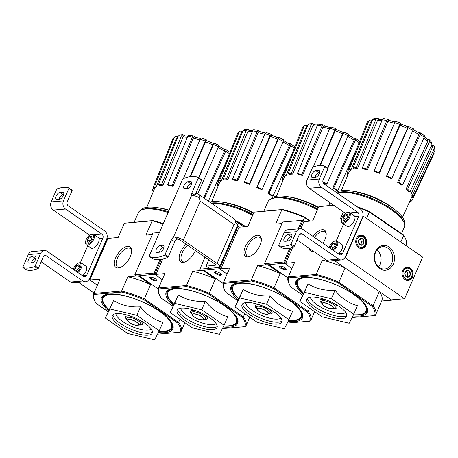 <?xml version="1.0" encoding="UTF-8"?>
<svg xmlns="http://www.w3.org/2000/svg" width="458" height="458" viewBox="0 0 458 458"><rect width="100%" height="100%" fill="white"/><g stroke="black" fill="none" stroke-linecap="round" stroke-linejoin="round"><path stroke-width="0.69" d="M120.563 267.34A11.21 5.467 124.6 0 1 117.551 266.997A11.21 5.467 124.6 0 1 117.368 258.329A11.21 5.467 124.6 0 1 130.278 248.539A11.21 5.467 124.6 0 1 131.669 251.23M88.863 279.746L89.419 279.701L97.394 285.197L89.848 279.998L107.945 238.383L118.135 237.513L124.358 223.206L152.165 220.83L145.947 235.137L152.279 234.593M175.099 136.576L174.292 137.526A36.909 12.005 -156.5 0 0 172.821 138.837L175.099 136.576L177.887 136.873M182.937 134.772L181.391 135.952A36.909 12.005 -156.5 0 0 178.151 136.232L179.479 135.07L182.937 134.772L185.055 135.877M189.125 135.184L193.7 135.986L194.931 137.108M201.125 137.95L206.243 139.701L206.541 140.595M213.285 143.406L213.777 142.965L213.502 144.436L198.818 177.836M224.22 149.319L225.284 149.228C226.04 149.279 226.195 149.909 225.731 151.117L204.491 198.119M208.384 201.079L226.641 160.678M229.716 152.09L225.284 149.228M223.973 149.342C224.735 149.388 224.884 150.012 224.431 151.214A34.682 11.284 -156.5 0 0 218.134 147.533M203.638 197.81L224.431 151.214M218.701 145.398L218.426 146.869A36.909 12.005 -156.5 0 0 213.502 144.436M197.77 193.854L218.426 146.869M218.85 145.335L213.777 142.965M213.182 143.491L212.918 144.946A34.682 11.284 -156.5 0 0 205.499 141.854L190.597 176.542M198.577 177.675L212.918 144.946M206.363 139.879L205.281 141.007A36.909 12.005 -156.5 0 0 200.169 139.261L183.349 178.654M190.076 176.616L205.281 141.007M205.499 141.854L206.575 140.738M200.169 139.261L201.251 138.127M172.179 185.542L172.952 186.377A33.72 10.969 23.5 0 0 168.429 185.582L167.657 184.746A35.466 11.542 -156.5 0 1 172.179 185.542L192.274 137.177A36.909 12.005 -156.5 0 0 187.751 136.381L167.657 184.746M194.135 136.249C193.471 135.705 192.847 136.015 192.274 137.177M199.871 139.948A34.682 11.284 -156.5 0 0 193.265 138.224L172.952 186.377M193.265 138.224C193.843 137.079 194.461 136.776 195.125 137.314M187.751 136.381C188.33 135.219 188.948 134.91 189.618 135.453M161.697 184.345L162.962 185.215A33.72 10.969 23.5 0 0 159.716 185.496L158.457 184.626A35.466 11.542 -156.5 0 1 161.697 184.345L181.391 135.952M187.385 137.263A34.682 11.284 -156.5 0 0 183.005 137.045L162.962 185.215M183.005 137.045L184.551 135.883L187.935 136.009M178.151 136.232L158.457 184.626M154.838 185.839L156.396 186.612A33.72 10.969 23.5 0 0 154.93 187.917L153.373 187.15A35.466 11.542 -156.5 0 1 154.838 185.839L174.292 137.526M177.458 137.927A34.682 11.284 -156.5 0 0 176.284 138.493L156.396 186.612M176.284 138.493L177.761 137.188M172.821 138.837L153.373 187.15M153.172 191.931A35.466 11.542 -156.5 0 1 152.646 189.795L153.882 190.219M152.646 189.795L153.659 187.288M159.252 330.768L162.928 322.3C154.266 319.896 146.8 314.749 140.526 306.854C130.364 307.484 121.376 305.354 113.555 300.477L105.306 318.012L109.874 308.944L136.845 315.322L159.252 330.768L154.678 339.836L127.708 333.458L105.306 318.012M158.371 332.514A38.993 12.687 -156.5 0 0 172.403 323.932A38.993 12.687 -156.5 0 0 145.524 303.236A38.993 12.687 -156.5 0 0 109.061 294.013A38.993 12.687 -156.5 0 0 105.248 294.729A38.993 12.687 -156.5 0 0 108.454 310.77M172.191 323.497A38.243 12.44 23.5 0 1 164.851 331.632A38.243 12.44 23.5 0 1 158.852 331.552M108.872 309.803A38.243 12.44 23.5 0 1 105.706 294.591M157.552 334.134L179.971 332.222A46.865 15.246 -156.5 0 0 177.698 323.005L178.568 322.421L144.356 298.834L150.579 284.527L138.087 275.779M179.971 332.222L180.91 331.935A47.615 15.492 -156.5 0 0 181.036 331.672A47.615 15.492 -156.5 0 0 178.568 322.421L179.948 319.237M177.698 323.005L143.783 299.624A46.865 15.246 -156.5 0 0 121.771 292.089L121.628 291.059L127.851 276.752L138.041 275.882M89.848 279.998L100.039 279.128L93.821 293.435L121.628 291.059A47.615 15.492 -156.5 0 1 144.356 298.834L143.783 299.624M94.193 294.448A46.865 15.246 -156.5 0 0 94.634 300.597L94.239 299.744A47.615 15.492 -156.5 0 1 93.695 293.698A47.615 15.492 -156.5 0 1 93.821 293.435L94.193 294.448L121.771 292.089M94.634 300.597A46.865 15.246 -156.5 0 0 96.466 303.66L108.065 311.658M115.697 257.757A12.492 6.097 124.6 0 1 125.355 246.959A12.492 6.097 124.6 0 1 131.681 250.537A12.492 6.097 124.6 0 1 119.916 267.598A12.492 6.097 124.6 0 1 115.697 257.757M118.13 237.513L124.233 223.464A47.615 15.492 -156.5 0 1 124.358 223.206L152.869 220.561A46.865 15.246 -156.5 0 1 163.323 223.59M163.14 224.014A47.615 15.492 -156.5 0 0 152.165 220.83L152.869 220.561M127.851 276.752A47.615 15.492 23.5 0 1 150.579 284.527M93.695 293.698L99.918 279.391A47.615 15.492 23.5 0 1 100.039 279.128M140.526 306.854L136.845 315.322M113.555 300.477L109.874 308.944M116.647 313.61A21.749 7.076 -156.5 0 0 112.336 315.717A21.749 7.076 -156.5 0 0 129.454 330.876A21.749 7.076 -156.5 0 0 152.222 333.058A21.749 7.076 -156.5 0 0 140.331 320.457A21.749 7.076 -156.5 0 0 116.647 313.61M169.031 210.468A37.613 12.24 -156.5 0 0 148.111 207.171A37.613 12.24 -156.5 0 0 140.978 210.199M168.464 211.768A37.613 12.24 -156.5 0 0 147.545 208.47A37.613 12.24 -156.5 0 0 143.864 209.163L142.22 209.701A38.993 12.687 -156.5 0 0 138.293 212.758L134.205 222.153M168.132 212.535A38.993 12.687 -156.5 0 0 146.033 208.98A38.993 12.687 -156.5 0 0 142.22 209.701M169.168 210.153A33.274 10.826 -156.5 0 0 158.193 207.806M106.983 238.126L107.945 238.383M93.987 293.034L78.524 282.374M89.419 279.701L107.516 238.086M31.316 262.961A3.973 1.941 -55.4 0 1 35.432 258.478L35.947 258.432M68.872 187.935L72.009 190.099A0.75 0.366 -55.4 0 1 72.061 190.122A0.75 0.366 -55.4 0 1 72.078 190.7L67.257 201.789A3 2.427 -94.9 0 0 68.282 205.877L104.601 230.924A6 4.861 -94.9 0 1 106.651 239.093L89.402 278.762A6 4.861 -94.9 0 1 85.606 281.767A6 4.861 -94.9 0 1 82.829 280.994L46.51 255.948A3 2.427 -94.9 0 0 45.124 255.558A3 2.427 -94.9 0 0 43.224 257.064L38.403 268.148L35.169 265.921A0.75 0.366 124.6 0 1 34.55 266.585A44.993 21.95 124.6 0 1 22.963 267.575A0.75 0.366 124.6 0 1 22.911 267.546A0.75 0.366 124.6 0 1 22.9 266.968L28.287 254.579A6 4.861 -94.9 0 1 32.089 251.574L44.357 250.526A6 4.861 -94.9 0 1 47.128 251.305L83.448 276.346A3 2.427 -94.9 0 0 84.833 276.735A3 2.427 -94.9 0 0 86.734 275.235L102.855 238.166A3 2.427 -94.9 0 0 101.831 234.078L65.505 209.037A6 4.861 -94.9 0 1 63.456 200.862L68.843 188.473A0.75 0.366 124.6 0 0 68.832 187.894A0.75 0.366 124.6 0 0 68.774 187.866A44.993 21.95 124.6 0 0 57.193 188.856A0.75 0.366 124.6 0 0 56.574 189.52L51.187 201.909L63.456 200.862M26.106 269.733A0.75 0.366 -55.4 0 0 26.146 269.779A0.75 0.366 -55.4 0 0 26.198 269.802A44.993 21.95 -55.4 0 0 37.785 268.812A0.75 0.366 -55.4 0 0 38.403 268.148M29.203 263.144L31.831 262.921A3.973 1.941 124.6 0 0 35.329 259.932A3.973 1.941 124.6 0 0 35.587 256.199A3.973 1.941 124.6 0 0 34.831 256.028L32.203 256.251A3.973 1.941 124.6 0 0 28.705 259.234A3.973 1.941 124.6 0 0 28.448 262.966A3.973 1.941 124.6 0 0 29.203 263.144M35.169 265.921L40.556 253.532A6 4.861 -94.9 0 1 44.357 250.526M80.39 262.657L87.747 245.74M51.187 201.909A6 4.861 -94.9 0 0 53.237 210.085L89.562 235.126A3 2.427 -94.9 0 1 89.619 235.166M56.912 199.413L59.54 199.19A3.973 1.941 124.6 0 0 63.038 196.207A3.973 1.941 124.6 0 0 63.296 192.475A3.973 1.941 124.6 0 0 62.54 192.297L59.912 192.52A3.973 1.941 124.6 0 0 56.414 195.509A3.973 1.941 124.6 0 0 56.157 199.241A3.973 1.941 124.6 0 0 56.912 199.413M59.025 199.236A3.973 1.941 -55.4 0 1 63.141 194.753L63.656 194.707M85.606 281.767L73.337 282.815A6 4.861 -94.9 0 1 70.566 282.042L41.174 261.776M91.634 236.517A3.464 1.689 124.6 0 1 91.898 237.376A3.464 1.689 124.6 0 1 91.514 239.03A3.464 1.689 124.6 0 1 89.373 241.715A3.464 1.689 124.6 0 1 88.64 242.105A3.464 1.689 124.6 0 1 87.352 241.887L87.467 239.374L89.613 236.689L91.634 236.517A3.464 1.689 124.6 0 0 89.613 236.689A3.464 1.689 124.6 0 0 87.467 239.374A3.464 1.689 124.6 0 0 87.352 241.887L88.869 242.007M86.207 239.482A5.622 2.742 124.6 0 1 90.879 234.49A5.622 2.742 124.6 0 1 93.295 237.313A5.622 2.742 124.6 0 1 89.081 243.427A5.622 2.742 124.6 0 1 85.583 242.173A5.622 2.742 124.6 0 1 86.207 239.482M90.879 234.49L91.6 234.233A6.372 3.109 124.6 0 1 93.65 234.324A6.372 3.109 124.6 0 1 92.59 241.337A6.372 3.109 124.6 0 1 86.413 244.818A6.372 3.109 124.6 0 1 85.6 242.94L85.583 242.173M93.65 234.324L98.367 237.576A6.372 3.109 124.6 0 1 99.18 239.46A6.372 3.109 124.6 0 1 93.174 248.162A6.372 3.109 124.6 0 1 91.131 248.07L86.413 244.818M99.18 239.557A6.189 3.017 124.6 0 1 99.18 239.649A6.189 3.017 124.6 0 1 93.358 248.099A6.189 3.017 124.6 0 1 93.266 248.127M91.8 238.194L89.613 236.689M90.049 241.154L87.467 239.374M74.906 270.501L75.026 267.987L77.173 265.296L79.194 265.125A3.464 1.689 124.6 0 1 79.457 265.983A3.464 1.689 124.6 0 1 79.074 267.644A3.464 1.689 124.6 0 1 76.933 270.329A3.464 1.689 124.6 0 1 76.2 270.712A3.464 1.689 124.6 0 1 75.404 270.798M74.849 270.415A3.464 1.689 124.6 0 1 75.026 267.987A3.464 1.689 124.6 0 1 77.173 265.296A3.464 1.689 124.6 0 1 79.194 265.125M73.326 269.367A5.622 2.742 124.6 0 1 73.767 268.096A5.622 2.742 124.6 0 1 78.438 263.104A5.622 2.742 124.6 0 1 80.889 265.76A5.622 2.742 124.6 0 1 76.927 271.852M78.438 263.104L79.16 262.846A6.372 3.109 124.6 0 1 81.209 262.938A6.372 3.109 124.6 0 1 81.581 267.191A6.372 3.109 124.6 0 1 77.831 272.476M81.209 262.938L85.927 266.19A6.372 3.109 124.6 0 1 86.739 268.073A6.372 3.109 124.6 0 1 82.549 275.722M86.739 268.17A6.189 3.017 124.6 0 1 86.739 268.262A6.189 3.017 124.6 0 1 82.589 275.756M79.36 266.808L77.173 265.296M77.608 269.768L75.026 267.987M185.404 261.804A11.21 5.467 124.6 0 1 182.393 261.461A11.21 5.467 124.6 0 1 182.21 252.793A11.21 5.467 124.6 0 1 187.66 245.253M162.235 279.666L154.787 274.245M239.94 131.04L239.133 131.996A36.909 12.005 -156.5 0 0 237.662 133.301L239.935 131.04L242.729 131.337M247.778 129.236L246.232 130.416A36.909 12.005 -156.5 0 0 242.992 130.696L244.32 129.534L247.778 129.236L249.896 130.341M253.967 129.648L258.541 130.45L259.772 131.572M265.966 132.414L271.084 134.165L271.382 135.058M278.126 137.869L278.619 137.429L278.344 138.9L257.23 186.921A35.466 11.542 -156.5 0 1 262.153 189.354L261.69 189.767A33.72 10.969 23.5 0 0 256.766 187.333L257.23 186.921M289.061 143.783L290.126 143.692C290.882 143.743 291.03 144.373 290.572 145.581L268.995 193.333A35.466 11.542 -156.5 0 1 272.985 196.081L271.96 196.173A33.72 10.969 23.5 0 0 267.97 193.419L268.995 193.333M272.985 196.081L291.483 155.148M294.557 146.554L290.126 143.692M288.815 143.806C289.576 143.852 289.725 144.476 289.273 145.678A34.682 11.284 -156.5 0 0 282.975 142.003M267.97 193.419L289.273 145.678M283.542 139.867L283.267 141.333A36.909 12.005 -156.5 0 0 278.344 138.9M262.153 189.354L283.267 141.333M278.023 137.955L277.76 139.409A34.682 11.284 -156.5 0 0 270.34 136.318L249.69 184.385L249.524 183.71A35.466 11.542 -156.5 0 0 244.412 181.963L244.578 182.639A33.72 10.969 23.5 0 1 249.69 184.385M256.766 187.333L277.76 139.409M271.205 134.343L270.117 135.476A36.909 12.005 -156.5 0 0 265.005 133.725L244.412 181.963M249.524 183.71L270.117 135.476M270.34 136.318L271.417 135.207M265.005 133.725L266.092 132.591M237.021 180.005L237.794 180.847A33.72 10.969 23.5 0 0 233.271 180.046L232.498 179.21A35.466 11.542 -156.5 0 1 237.021 180.005L257.115 131.641A36.909 12.005 -156.5 0 0 252.593 130.845L232.498 179.21M258.976 130.713C258.312 130.169 257.688 130.478 257.115 131.641M264.713 134.412A34.682 11.284 -156.5 0 0 258.106 132.688L237.794 180.847M258.106 132.688C258.684 131.543 259.302 131.24 259.961 131.778M252.593 130.845C253.171 129.683 253.789 129.374 254.459 129.917M226.538 178.815L227.798 179.679A33.72 10.969 23.5 0 0 224.557 179.96L223.298 179.089A35.466 11.542 -156.5 0 1 226.538 178.815L246.232 130.416M252.226 131.727A34.682 11.284 -156.5 0 0 247.847 131.509L227.798 179.679M247.847 131.509L249.392 130.347L252.776 130.473M242.992 130.696L223.298 179.089M219.68 180.303L221.237 181.076A33.72 10.969 23.5 0 0 219.771 182.381L218.214 181.614A35.466 11.542 -156.5 0 1 219.68 180.303L239.133 131.996M242.299 132.391A34.682 11.284 -156.5 0 0 241.12 132.957L221.237 181.076M241.12 132.957L242.597 131.658M237.662 133.301L218.214 181.614M218.014 186.395A35.466 11.542 -156.5 0 1 217.487 184.259L218.724 184.683M217.487 184.259L218.5 181.757M224.088 325.232L227.769 316.764C219.107 314.36 211.642 309.213 205.367 301.318C195.205 301.948 186.217 299.818 178.397 294.946L170.141 312.476L174.716 303.408L201.686 309.785L224.088 325.232L219.519 334.3L192.549 327.922L170.141 312.476M223.212 326.978A38.993 12.687 -156.5 0 0 237.238 318.396A38.993 12.687 -156.5 0 0 210.365 297.7A38.993 12.687 -156.5 0 0 173.903 288.477A38.993 12.687 -156.5 0 0 170.09 289.198A38.993 12.687 -156.5 0 0 173.296 305.234M237.032 317.961A38.243 12.44 23.5 0 1 229.693 326.096A38.243 12.44 23.5 0 1 223.693 326.016M173.714 304.267A38.243 12.44 23.5 0 1 170.548 289.055M222.393 328.598L244.812 326.686A46.865 15.246 -156.5 0 0 242.54 317.474L243.404 316.884L209.197 293.297L215.42 278.991L202.928 270.243M244.812 326.686L245.751 326.399A47.615 15.492 -156.5 0 0 245.877 326.136A47.615 15.492 -156.5 0 0 243.404 316.884L244.79 313.701M244.978 226.681L239.734 223.069L239.414 223.807M242.54 317.474L208.625 294.088A46.865 15.246 -156.5 0 0 186.612 286.559L186.469 285.523L192.692 271.216L202.883 270.346M154.69 274.462L164.88 273.592L158.663 287.899L186.469 285.523A47.615 15.492 -156.5 0 1 209.197 293.297L208.625 294.088M159.035 288.912A46.865 15.246 -156.5 0 0 159.476 295.061L159.081 294.208A47.615 15.492 -156.5 0 1 158.537 288.162A47.615 15.492 -156.5 0 1 158.663 287.899L159.035 288.912L186.612 286.559M159.476 295.061A46.865 15.246 -156.5 0 0 161.308 298.124L172.906 306.121M195.32 250.537A12.492 6.097 124.6 0 1 184.757 262.062A12.492 6.097 124.6 0 1 180.532 252.221A12.492 6.097 124.6 0 1 186.166 244.223M245.631 226.624L239.723 222.554L239.734 223.069A47.615 15.492 -156.5 0 0 236.082 221.512M239.723 222.554A46.865 15.246 -156.5 0 0 235.263 220.682M192.692 271.216A47.615 15.492 23.5 0 1 215.42 278.991M158.537 288.162L164.76 273.855A47.615 15.492 23.5 0 1 164.88 273.592M205.367 301.318L201.686 309.785M178.397 294.946L174.716 303.408M181.488 308.079A21.749 7.076 -156.5 0 0 177.177 310.18A21.749 7.076 -156.5 0 0 194.295 325.34A21.749 7.076 -156.5 0 0 217.058 327.527A21.749 7.076 -156.5 0 0 205.173 314.921A21.749 7.076 -156.5 0 0 181.488 308.079M253.537 213.268A37.613 12.24 -156.5 0 0 212.947 201.635A37.613 12.24 -156.5 0 0 209.919 202.138M252.971 214.567A37.613 12.24 -156.5 0 0 212.386 202.934A37.613 12.24 -156.5 0 0 211.258 203.06M252.639 215.34A38.993 12.687 -156.5 0 0 211.733 203.386M253.686 212.924A33.274 10.826 -156.5 0 0 223.035 202.27M250.245 256.268A11.21 5.467 124.6 0 1 247.234 255.925A11.21 5.467 124.6 0 1 247.051 247.257A11.21 5.467 124.6 0 1 259.961 237.467A11.21 5.467 124.6 0 1 261.352 240.158M227.076 274.13L219.628 268.709M304.776 125.503L303.975 126.46A36.909 12.005 -156.5 0 0 302.503 127.765L304.776 125.503L307.57 125.801M291.38 173.279A35.466 11.542 -156.5 0 0 288.139 173.553L289.399 174.424A33.72 10.969 23.5 0 1 292.639 174.149L291.38 173.279L311.074 124.885L312.619 123.706L314.738 124.805M318.808 124.112L323.382 124.919L324.613 126.036M330.808 126.877L335.926 128.629L336.224 129.522M342.968 132.333L343.46 131.898L343.185 133.364L327.854 168.235M353.902 138.247L354.961 138.156C355.723 138.213 355.872 138.843 355.414 140.045L333.836 187.797A35.466 11.542 -156.5 0 1 337.827 190.545L336.802 190.637A33.72 10.969 23.5 0 0 332.811 187.883L333.836 187.797M337.827 190.545L356.324 149.611M359.398 141.018L354.961 138.156M353.656 138.27C354.418 138.322 354.566 138.946 354.114 140.142A34.682 11.284 -156.5 0 0 347.817 136.467M332.811 187.883L354.114 140.142M322.861 181.752A35.466 11.542 -156.5 0 1 326.995 183.818L326.531 184.231A33.72 10.969 23.5 0 0 323.016 182.461M348.383 134.331L348.109 135.803A36.909 12.005 -156.5 0 0 343.185 133.364M326.995 183.818L348.109 135.803M348.532 134.263L343.46 131.898M342.865 132.425L342.601 133.873A34.682 11.284 -156.5 0 0 335.182 130.782L320.268 165.504M327.619 168.069L342.601 133.873M336.046 128.807L334.958 129.94A36.909 12.005 -156.5 0 0 329.846 128.188L313.312 166.918M319.764 165.527L334.958 129.94M316.306 174.727L315.173 177.372M335.182 130.782L336.258 129.671M329.846 128.188L330.934 127.061M301.862 174.475L302.635 175.311A33.72 10.969 23.5 0 0 298.112 174.515L297.339 173.674A35.466 11.542 -156.5 0 1 301.862 174.475L321.957 126.105A36.909 12.005 -156.5 0 0 317.434 125.309L297.339 173.674M323.817 125.177C323.153 124.633 322.529 124.942 321.957 126.105M329.554 128.875A34.682 11.284 -156.5 0 0 322.947 127.152L302.635 175.311M322.947 127.152C323.525 126.007 324.144 125.704 324.802 126.248M317.434 125.309C318.012 124.147 318.631 123.837 319.3 124.381M317.068 126.19A34.682 11.284 -156.5 0 0 312.688 125.973L292.639 174.149M312.688 125.973L314.234 124.811L317.617 124.937M311.074 124.885A36.909 12.005 -156.5 0 0 307.833 125.16L288.139 173.553M307.833 125.16L309.161 123.998L312.619 123.7M284.521 174.773L286.078 175.54A33.72 10.969 23.5 0 0 284.613 176.845L283.055 176.078A35.466 11.542 -156.5 0 1 284.521 174.773L303.975 126.46M307.141 126.86A34.682 11.284 -156.5 0 0 305.961 127.421L286.078 175.54M305.961 127.421L307.438 126.122M302.503 127.765L283.055 176.078M282.855 180.858A35.466 11.542 -156.5 0 1 282.328 178.723L283.565 179.147M282.328 178.723L283.342 176.221M288.929 319.695L292.61 311.228C283.949 308.824 276.483 303.677 270.209 295.782C260.047 296.412 251.058 294.288 243.238 289.41L234.983 306.94L239.557 297.872L266.527 304.249L288.929 319.695L284.361 328.764L257.39 322.386L234.983 306.94M288.053 321.442A38.993 12.687 -156.5 0 0 302.08 312.86A38.993 12.687 -156.5 0 0 275.206 292.164A38.993 12.687 -156.5 0 0 238.744 282.941A38.993 12.687 -156.5 0 0 234.931 283.662A38.993 12.687 -156.5 0 0 238.131 299.698M301.868 312.425A38.243 12.44 23.5 0 1 294.534 320.566A38.243 12.44 23.5 0 1 288.534 320.486M238.555 298.731A38.243 12.44 23.5 0 1 235.389 283.519M287.235 323.067L309.654 321.15A46.865 15.246 -156.5 0 0 307.381 311.938L308.245 311.348L274.039 287.761L280.262 273.455L267.77 264.707M309.654 321.15L310.593 320.863A47.615 15.492 -156.5 0 0 310.719 320.6A47.615 15.492 -156.5 0 0 308.245 311.348L309.631 308.165M309.82 221.145L304.576 217.533L303.127 220.871M307.381 311.938L273.466 288.551A46.865 15.246 -156.5 0 0 251.448 281.023L251.31 279.987L257.533 265.686L267.724 264.816M219.531 268.926L229.721 268.056L223.504 282.363L251.31 279.987A47.615 15.492 -156.5 0 1 274.039 287.761L273.466 288.551M223.876 283.376A46.865 15.246 -156.5 0 0 224.317 289.525L223.922 288.672A47.615 15.492 -156.5 0 1 223.378 282.626A47.615 15.492 -156.5 0 1 223.504 282.363L223.876 283.376L251.448 281.023M224.317 289.525A46.865 15.246 -156.5 0 0 226.149 292.588L237.748 300.585M245.374 246.685A12.492 6.097 124.6 0 1 255.037 235.887A12.492 6.097 124.6 0 1 261.363 239.465A12.492 6.097 124.6 0 1 249.599 256.526A12.492 6.097 124.6 0 1 245.374 246.685M310.472 221.094L304.564 217.023A46.865 15.246 -156.5 0 0 282.552 209.489L254.041 212.134L281.847 209.758L275.63 224.065L281.962 223.527M247.812 226.441L253.915 212.398A47.615 15.492 -156.5 0 1 254.041 212.134L247.818 226.441L239.019 227.191M304.564 217.023L304.576 217.533A47.615 15.492 -156.5 0 0 281.847 209.758L282.552 209.489M257.533 265.686A47.615 15.492 23.5 0 1 280.262 273.455M223.378 282.626L229.601 268.319A47.615 15.492 23.5 0 1 229.721 268.056M270.209 295.782L266.527 304.249M243.238 289.41L239.557 297.872M246.33 302.543A21.749 7.076 -156.5 0 0 242.013 304.644A21.749 7.076 -156.5 0 0 259.136 319.804A21.749 7.076 -156.5 0 0 281.899 321.991A21.749 7.076 -156.5 0 0 270.014 309.39A21.749 7.076 -156.5 0 0 246.33 302.543M318.379 207.732A37.613 12.24 -156.5 0 0 277.788 196.098A37.613 12.24 -156.5 0 0 270.661 199.127M317.812 209.031A37.613 12.24 -156.5 0 0 277.227 197.398A37.613 12.24 -156.5 0 0 273.546 198.091L271.903 198.629A38.993 12.687 -156.5 0 0 267.976 201.686L263.888 211.086M317.48 209.804A38.993 12.687 -156.5 0 0 275.716 197.913A38.993 12.687 -156.5 0 0 271.903 198.629M318.528 207.388A33.274 10.826 -156.5 0 0 287.876 196.734M314.44 237.359A11.21 5.467 124.6 0 1 324.802 231.931A11.21 5.467 124.6 0 1 326.193 234.622M312.625 250.681A11.21 5.467 124.6 0 1 312.075 250.394A11.21 5.467 124.6 0 1 311.612 249.982M291.918 268.594L284.47 263.173M369.617 119.967L368.81 120.923A36.909 12.005 -156.5 0 0 367.345 122.229L369.617 119.967L372.411 120.271M377.461 118.17L375.915 119.349A36.909 12.005 -156.5 0 0 372.675 119.624L374.003 118.462L377.461 118.164L379.579 119.269M383.649 118.576L388.224 119.383L389.455 120.5M395.649 121.341L400.767 123.093L401.065 123.986M407.809 126.797L408.301 126.362L408.026 127.828L386.913 175.849A35.466 11.542 -156.5 0 1 391.836 178.282L391.372 178.7A33.72 10.969 23.5 0 0 386.449 176.261L386.913 175.849M418.744 132.711L419.803 132.625C420.564 132.677 420.713 133.307 420.255 134.515L398.678 182.261A35.466 11.542 -156.5 0 1 402.668 185.015L401.637 185.101A33.72 10.969 23.5 0 0 397.653 182.353L398.678 182.261M427.165 139.112L429.301 139.736L429.512 141.682L407.603 189.154A35.466 11.542 -156.5 0 1 410.047 191.799L408.616 191.547A33.72 10.969 23.5 0 0 406.172 188.902L407.603 189.154M431.98 145.129L433.182 145.535L434.442 146.697L435.1 149.417L434.917 150.39A36.909 12.005 -156.5 0 0 434.39 148.249L412.326 195.474A35.466 11.542 -156.5 0 1 412.853 197.616L411.238 197.06A33.72 10.969 23.5 0 0 410.712 194.919L412.326 195.474M410.631 199.516L412.131 200.261A35.466 11.542 -156.5 0 1 410.66 201.566L409.87 201.176M434.144 153.212L412.131 200.261M412.853 197.616L434.917 150.39M434.39 148.249L434.442 146.697M431.768 144.728L432.375 145.976L432.335 147.528A34.682 11.284 -156.5 0 0 431.344 145.655M410.712 194.919L432.335 147.528M429.301 139.73L431.848 142.495L431.951 144.327A36.909 12.005 -156.5 0 0 429.512 141.682M410.047 191.799L431.951 144.327M424.429 136.747L427.474 139.409L427.698 141.345A34.682 11.284 -156.5 0 0 423.879 138.064M406.172 188.902L427.698 141.345M423.793 135.373C424.555 135.425 424.703 136.055 424.24 137.263A36.909 12.005 -156.5 0 0 420.255 134.515M402.668 185.015L424.24 137.263M424.24 135.482L419.803 132.625M418.498 132.734C419.259 132.786 419.408 133.41 418.955 134.606A34.682 11.284 -156.5 0 0 412.658 130.931M397.653 182.353L418.955 134.606M413.225 128.795L412.95 130.267A36.909 12.005 -156.5 0 0 408.026 127.828M391.836 178.282L412.95 130.267M413.374 128.727L408.301 126.362M407.706 126.889L407.443 128.343A34.682 11.284 -156.5 0 0 400.023 125.252L379.373 173.319L379.207 172.637A35.466 11.542 -156.5 0 0 374.094 170.891L374.26 171.567A33.72 10.969 23.5 0 1 379.373 173.319M386.449 176.261L407.443 128.343M400.887 123.271L399.8 124.404A36.909 12.005 -156.5 0 0 394.687 122.652L374.094 170.891M379.207 172.637L399.8 124.404M400.023 125.252L401.099 124.135M394.687 122.652L395.775 121.525M366.703 168.939L367.476 169.775A33.72 10.969 23.5 0 0 362.954 168.979L362.181 168.143A35.466 11.542 -156.5 0 1 366.703 168.939L386.798 120.569A36.909 12.005 -156.5 0 0 382.275 119.773L362.181 168.143M388.659 119.641C387.995 119.103 387.371 119.406 386.798 120.569M394.395 123.339A34.682 11.284 -156.5 0 0 387.789 121.616L367.476 169.775M387.789 121.616C388.367 120.471 388.985 120.168 389.644 120.712M382.275 119.773C382.854 118.611 383.472 118.301 384.142 118.845M356.221 167.743L357.48 168.613A33.72 10.969 23.5 0 0 354.24 168.887L352.981 168.017A35.466 11.542 -156.5 0 1 356.221 167.743L375.915 119.349M381.909 120.66A34.682 11.284 -156.5 0 0 377.529 120.437L357.48 168.613M377.529 120.437L379.075 119.275L382.459 119.406M372.675 119.624L352.981 168.017M349.362 169.237L350.92 170.004A33.72 10.969 23.5 0 0 349.454 171.315L347.897 170.542A35.466 11.542 -156.5 0 1 349.362 169.237L368.81 120.923M371.982 121.324A34.682 11.284 -156.5 0 0 370.803 121.885L350.92 170.004M370.803 121.885L372.28 120.586M367.345 122.229L347.897 170.542M347.696 175.328A35.466 11.542 -156.5 0 1 347.17 173.187L348.406 173.611M347.17 173.187L348.183 170.685M353.771 314.159L357.452 305.698C348.79 303.293 341.325 298.141 335.05 290.252C324.888 290.876 315.9 288.752 308.079 283.874L299.824 301.404L304.398 292.336L331.369 298.713L353.771 314.159L349.202 323.228L322.226 316.85L299.824 301.404M352.895 315.905A38.993 12.687 -156.5 0 0 366.921 307.324A38.993 12.687 -156.5 0 0 340.048 286.628A38.993 12.687 -156.5 0 0 303.585 277.405A38.993 12.687 -156.5 0 0 299.772 278.126A38.993 12.687 -156.5 0 0 302.973 294.162M366.709 306.894A38.243 12.44 23.5 0 1 359.375 315.03A38.243 12.44 23.5 0 1 353.376 314.949M303.396 293.2A38.243 12.44 23.5 0 1 300.23 277.983M379.041 252.06A12 9.721 -94.9 0 1 380.088 264.335M352.076 317.531L374.495 315.614A46.865 15.246 -156.5 0 0 372.222 306.402L373.087 305.812L338.88 282.225L345.103 267.924L334.38 260.528L391.413 299.853L404.557 298.731L422.654 257.115L363.371 216.239L362.845 216.285M374.495 315.614L375.434 315.327A47.615 15.492 -156.5 0 0 375.554 315.064A47.615 15.492 -156.5 0 0 373.087 305.812L379.31 291.506L391.848 300.15L391.996 299.807M405.805 245.499L406.091 244.835A47.615 15.492 -156.5 0 0 405.553 238.79A47.615 15.492 -156.5 0 0 403.624 235.584L400.813 242.053M405.553 238.79L405.158 237.937A46.865 15.246 -156.5 0 0 403.326 234.874L403.624 235.584L369.417 211.997L366.606 218.472M372.222 306.402L338.307 283.015A46.865 15.246 -156.5 0 0 316.289 275.487L316.152 274.457L322.375 260.15L325.913 259.846M284.372 263.39L294.563 262.52L288.345 276.827L316.152 274.457A47.615 15.492 -156.5 0 1 338.88 282.225L338.307 283.015M288.717 277.84A46.865 15.246 -156.5 0 0 289.158 283.994L288.763 283.136A47.615 15.492 -156.5 0 1 288.219 277.09A47.615 15.492 -156.5 0 1 288.345 276.827L288.717 277.84L316.289 275.487M289.158 283.994A46.865 15.246 -156.5 0 0 290.99 287.057L302.589 295.055M381.663 301.02L391.848 300.15M312.997 236.368A12.492 6.097 124.6 0 1 321.688 229.767A12.492 6.097 124.6 0 1 326.205 233.929A12.492 6.097 124.6 0 1 323.01 243.267M313.467 251.265A12.492 6.097 124.6 0 1 308.921 248.127M343.368 211.871L340.471 218.529L341.765 218.42M333.596 205.132L318.882 206.598L333.865 205.321M312.654 220.905L318.757 206.861A47.615 15.492 -156.5 0 1 318.882 206.598L312.659 220.905L303.86 221.655M403.326 234.874L369.406 211.487L369.417 211.997A47.615 15.492 -156.5 0 0 358.396 207.657M369.406 211.487A46.865 15.246 -156.5 0 0 357.028 206.713M322.375 260.15A47.615 15.492 23.5 0 1 345.103 267.924M288.219 277.09L294.442 262.783A47.615 15.492 23.5 0 1 294.563 262.52M379.31 291.506A47.615 15.492 23.5 0 1 381.777 300.757L375.554 315.064M335.05 290.252L331.369 298.713M308.079 283.874L304.398 292.336M311.171 297.007A21.749 7.076 -156.5 0 0 306.854 299.114A21.749 7.076 -156.5 0 0 323.978 314.268A21.749 7.076 -156.5 0 0 346.74 316.455A21.749 7.076 -156.5 0 0 334.855 303.854A21.749 7.076 -156.5 0 0 311.171 297.007M404.38 223.538A37.613 12.24 -156.5 0 0 382.688 201.915A37.613 12.24 -156.5 0 0 342.63 190.562A37.613 12.24 -156.5 0 0 336.47 192.537M403.893 222.296L403.166 220.722A37.613 12.24 -156.5 0 0 377.243 200.759A37.613 12.24 -156.5 0 0 342.069 191.862A37.613 12.24 -156.5 0 0 338.388 192.56L337.105 192.978A38.993 12.687 -156.5 0 1 340.557 192.377A38.993 12.687 -156.5 0 1 377.02 201.6A38.993 12.687 -156.5 0 1 403.893 222.296A38.993 12.687 -156.5 0 1 404.34 227.248L401.551 233.649M394.39 209.317A33.274 10.826 -156.5 0 0 352.717 191.198M363.371 216.239L345.28 257.86L404.557 298.731M345.28 257.86L344.719 257.906M405.027 279.615A6.75 5.467 -94.9 0 1 402.193 272.258A6.75 5.467 -94.9 0 1 406.996 267.037A6.75 5.467 -94.9 0 1 413.019 273.294A6.75 5.467 -94.9 0 1 408.147 280.485A6.75 5.467 -94.9 0 1 405.027 279.615M358.677 247.658A6.75 5.467 -94.9 0 1 355.843 240.301A6.75 5.467 -94.9 0 1 360.652 235.08A6.75 5.467 -94.9 0 1 366.669 241.343A6.75 5.467 -94.9 0 1 361.797 248.528A6.75 5.467 -94.9 0 1 358.677 247.658M379.688 268.617A12.492 10.122 -94.9 0 1 378.978 247.005A12.492 10.122 -94.9 0 1 394.527 257.728A12.492 10.122 -94.9 0 1 379.688 268.617M379.419 267.569A11.21 9.08 -94.9 0 1 374.713 255.352A11.21 9.08 -94.9 0 1 382.693 246.679A11.21 9.08 -94.9 0 1 392.695 257.075A11.21 9.08 -94.9 0 1 384.6 269.018A11.21 9.08 -94.9 0 1 379.419 267.569M377.094 249.793A11.21 9.08 -94.9 0 1 378.554 266.894M314.886 177.395A3.973 1.941 -55.4 0 1 319.003 172.912L319.518 172.866M281.962 247.893A0.75 0.366 -55.4 0 0 282.008 247.933A0.75 0.366 -55.4 0 0 282.059 247.961A44.993 21.95 -55.4 0 0 293.641 246.971A0.75 0.366 -55.4 0 0 294.259 246.307L299.08 235.223A3 2.427 85.1 0 1 300.98 233.717A3 2.427 85.1 0 1 302.366 234.107L338.691 259.148A6 4.861 85.1 0 0 341.462 259.926A6 4.861 85.1 0 0 345.263 256.921L362.513 217.252A6 4.861 85.1 0 0 360.463 209.077L324.138 184.036A3 2.427 85.1 0 1 323.113 179.948L327.934 168.859A0.75 0.366 -55.4 0 0 327.922 168.281A0.75 0.366 -55.4 0 0 327.871 168.258L324.733 166.094M318.396 170.456L315.768 170.679A3.973 1.941 124.6 0 0 312.276 173.668A3.973 1.941 124.6 0 0 312.012 177.401A3.973 1.941 124.6 0 0 312.774 177.572L315.402 177.349A3.973 1.941 124.6 0 0 318.894 174.361A3.973 1.941 124.6 0 0 319.157 170.634A3.973 1.941 124.6 0 0 318.396 170.456L319.587 171.275M319.318 179.021L307.049 180.068L312.436 167.68A0.75 0.366 124.6 0 1 313.054 167.015A44.993 21.95 124.6 0 1 324.636 166.025A0.75 0.366 124.6 0 1 324.688 166.054A0.75 0.366 124.6 0 1 324.699 166.632L319.318 179.021A6 4.861 85.1 0 0 321.367 187.196L357.687 212.237L350.089 212.884M307.049 180.068A6 4.861 85.1 0 0 309.098 188.244L345.418 213.285A3 2.427 85.1 0 1 345.475 213.325M294.259 246.307L291.025 244.08L296.412 231.691A6 4.861 85.1 0 1 300.213 228.685A6 4.861 85.1 0 1 302.984 229.464L339.309 254.505A3 2.427 85.1 0 0 340.695 254.894A3 2.427 85.1 0 0 342.595 253.389L358.711 216.325A3 2.427 85.1 0 0 357.687 212.237M343.609 223.899L336.252 240.816M300.213 228.685L287.945 229.733A6 4.861 85.1 0 0 284.143 232.738L278.762 245.127A0.75 0.366 124.6 0 0 278.773 245.706A0.75 0.366 124.6 0 0 278.825 245.728A44.993 21.95 124.6 0 0 290.412 244.744A0.75 0.366 124.6 0 0 291.025 244.08M290.687 234.181L288.059 234.41A3.973 1.941 124.6 0 0 284.567 237.393A3.973 1.941 124.6 0 0 284.304 241.126A3.973 1.941 124.6 0 0 285.065 241.303L287.693 241.074A3.973 1.941 124.6 0 0 291.185 238.091A3.973 1.941 124.6 0 0 291.448 234.359A3.973 1.941 124.6 0 0 290.687 234.181L291.878 235.006M287.177 241.12A3.973 1.941 -55.4 0 1 291.294 236.637L291.809 236.591M297.03 239.935L326.422 260.196A6 4.861 85.1 0 0 329.193 260.974L341.462 259.926M330.768 248.66L330.888 246.146L333.029 243.456L335.056 243.284A3.464 1.689 124.6 0 1 335.319 244.143A3.464 1.689 124.6 0 1 334.935 245.797A3.464 1.689 124.6 0 1 332.794 248.488A3.464 1.689 124.6 0 1 332.056 248.871A3.464 1.689 124.6 0 1 331.26 248.957M330.705 248.574A3.464 1.689 124.6 0 1 330.888 246.146A3.464 1.689 124.6 0 1 333.029 243.456A3.464 1.689 124.6 0 1 335.056 243.284M329.182 247.526A5.622 2.742 124.6 0 1 334.294 241.263A5.622 2.742 124.6 0 1 336.195 245.694A5.622 2.742 124.6 0 1 332.789 250.005M334.294 241.263L335.021 241.005A6.372 3.109 124.6 0 1 337.065 241.097A6.372 3.109 124.6 0 1 337.174 246.026A6.372 3.109 124.6 0 1 333.693 250.629M337.065 241.097L341.783 244.349A6.372 3.109 124.6 0 1 342.595 246.232A6.372 3.109 124.6 0 1 341.891 249.278A6.372 3.109 124.6 0 1 338.405 253.881M342.595 246.33A6.189 3.017 124.6 0 1 342.601 246.421A6.189 3.017 124.6 0 1 341.914 249.381A6.189 3.017 124.6 0 1 338.451 253.915M335.222 244.967L333.029 243.456M333.47 247.927L330.888 246.146M344.731 220.166L343.208 220.046L343.328 217.533L345.469 214.848L347.496 214.67A3.464 1.689 124.6 0 1 347.759 215.529A3.464 1.689 124.6 0 1 347.376 217.189A3.464 1.689 124.6 0 1 345.235 219.874A3.464 1.689 124.6 0 1 344.496 220.258A3.464 1.689 124.6 0 1 343.208 220.046A3.464 1.689 124.6 0 1 343.328 217.533A3.464 1.689 124.6 0 1 345.469 214.848A3.464 1.689 124.6 0 1 347.496 214.67M348.635 217.081A5.622 2.742 124.6 0 1 344.29 221.941A5.622 2.742 124.6 0 1 341.445 220.327A5.622 2.742 124.6 0 1 346.735 212.649A5.622 2.742 124.6 0 1 348.635 217.081M346.735 212.649L347.462 212.392A6.372 3.109 124.6 0 1 349.511 212.483A6.372 3.109 124.6 0 1 349.614 217.413A6.372 3.109 124.6 0 1 342.275 222.977A6.372 3.109 124.6 0 1 341.462 221.1L341.445 220.327M349.511 212.483L354.223 215.735A6.372 3.109 124.6 0 1 355.036 217.619A6.372 3.109 124.6 0 1 354.332 220.664A6.372 3.109 124.6 0 1 349.036 226.321A6.372 3.109 124.6 0 1 346.987 226.229L342.275 222.977M355.036 217.716A6.189 3.017 124.6 0 1 355.042 217.808A6.189 3.017 124.6 0 1 354.355 220.767A6.189 3.017 124.6 0 1 349.219 226.258A6.189 3.017 124.6 0 1 349.128 226.286M347.662 216.353L345.469 214.848M345.91 219.313L343.328 217.533M359.719 238.818L362.53 238.801L364.03 241.79L362.725 244.795L359.919 244.812L358.414 241.824L359.719 238.818A3.464 2.805 -94.9 0 1 362.53 238.801A3.464 2.805 -94.9 0 1 364.03 241.79A3.464 2.805 -94.9 0 1 362.725 244.795A3.464 2.805 -94.9 0 1 359.919 244.812A3.464 2.805 -94.9 0 1 358.414 241.824A3.464 2.805 -94.9 0 1 359.719 238.818M359.101 246.685A5.622 4.557 -94.9 0 1 358.786 236.952A5.622 4.557 -94.9 0 1 365.782 241.784A5.622 4.557 -94.9 0 1 359.101 246.685M356.942 237.416A6.372 5.164 -94.9 0 1 360.246 235.492A6.372 5.164 -94.9 0 1 365.931 241.406A6.372 5.164 -94.9 0 1 361.328 248.196A6.372 5.164 -94.9 0 1 358.385 247.372A6.372 5.164 -94.9 0 1 357.75 246.862M359.53 239.082A3 2.427 -94.9 0 1 360.165 239.391A3 2.427 -94.9 0 1 361.093 240.484A3 2.427 -94.9 0 1 361.19 243.479L361.843 241.979L360.337 238.99L359.593 238.996M360.606 244.824L361.19 243.479A3 2.427 -94.9 0 1 359.942 244.812M361.843 241.979L364.03 241.79M360.337 238.99L362.53 238.801M406.069 270.775L408.874 270.758L410.379 273.747L409.074 276.752L406.263 276.764L404.763 273.775L406.069 270.775A3.464 2.805 -94.9 0 1 408.874 270.758A3.464 2.805 -94.9 0 1 410.379 273.747A3.464 2.805 -94.9 0 1 409.074 276.752A3.464 2.805 -94.9 0 1 406.263 276.764A3.464 2.805 -94.9 0 1 404.763 273.775A3.464 2.805 -94.9 0 1 406.069 270.775M405.45 278.641A5.622 4.557 -94.9 0 1 405.13 268.909A5.622 4.557 -94.9 0 1 412.131 273.735A5.622 4.557 -94.9 0 1 405.45 278.641M403.292 269.367A6.372 5.164 -94.9 0 1 406.59 267.449A6.372 5.164 -94.9 0 1 412.274 273.357A6.372 5.164 -94.9 0 1 407.677 280.153A6.372 5.164 -94.9 0 1 404.729 279.328A6.372 5.164 -94.9 0 1 404.099 278.819M405.874 271.039A3 2.427 -94.9 0 1 406.509 271.348A3 2.427 -94.9 0 1 407.437 272.441A3 2.427 -94.9 0 1 407.534 275.435L408.187 273.936L406.687 270.947L405.937 270.947M406.95 276.781L407.534 275.435A3 2.427 -94.9 0 1 406.292 276.764M408.187 273.936L410.379 273.747M406.687 270.947L408.874 270.758M134.841 274.697L154.117 273.048L156.172 274.124L138.219 275.871L136.02 275.848L134.841 274.697L152.938 233.076L159.441 232.521M154.117 273.048L159.945 259.657M155.096 273.386L161.142 259.486M156.172 274.124L162.682 259.159M150.928 279.168A3.75 1.219 -156.5 0 0 154.93 280.794A3.75 1.219 -156.5 0 0 156.51 279.998A3.75 1.219 -156.5 0 0 153.602 277.863A3.75 1.219 -156.5 0 0 150.052 277.193A3.75 1.219 -156.5 0 0 150.928 279.168M139.135 275.79L158.102 288.872M150.556 277.119A3.097 1.008 -156.5 0 0 150.516 277.182A3.097 1.008 -156.5 0 0 151.552 278.573A3.097 1.008 -156.5 0 0 154.409 279.832A3.097 1.008 -156.5 0 0 156.207 279.655A3.097 1.008 -156.5 0 0 156.224 279.58M152.8 277.548A3.011 0.979 -156.5 0 0 154.375 278.235M199.682 269.161L218.958 267.512L221.014 268.594L203.06 270.334L200.862 270.312L199.785 269.567L204.909 257.144M237.341 225.994L239.11 226.973L221.014 268.594M219.937 267.85L238.034 226.229M215.764 273.632A3.75 1.219 -156.5 0 0 219.771 275.264A3.75 1.219 -156.5 0 0 221.351 274.468A3.75 1.219 -156.5 0 0 218.443 272.327A3.75 1.219 -156.5 0 0 214.894 271.657A3.75 1.219 -156.5 0 0 215.764 273.632M203.976 270.254L222.943 283.336M215.397 271.583A3.097 1.008 -156.5 0 0 215.357 271.646A3.097 1.008 -156.5 0 0 216.394 273.037A3.097 1.008 -156.5 0 0 219.25 274.296A3.097 1.008 -156.5 0 0 221.042 274.119A3.097 1.008 -156.5 0 0 221.065 274.044M243.736 226.79L235.292 220.968M215.254 264.438L214.848 265.359L206.089 266.109L209.323 268.336L218.082 267.592A7.5 2.439 -156.5 0 0 219.571 266.865L237.553 225.508A7.5 2.439 -156.5 0 0 236.706 223.504L235.194 222.462A7.5 3.658 124.6 0 0 234.347 218.981L198.24 194.083A7.5 3.658 124.6 0 0 196.808 193.757L195.64 193.854M219.571 266.865A7.5 2.439 -156.5 0 0 217.075 263.499L183.337 240.238A7.5 2.439 -156.5 0 0 174.555 236.895L173.416 237.244L191.702 195.194A3 1.466 124.6 0 1 191.805 193.013L198.308 178.059A0.75 0.366 124.6 0 0 198.297 177.481A0.75 0.366 124.6 0 0 198.268 177.464A44.993 21.95 124.6 0 0 183.12 178.757A0.75 0.366 124.6 0 0 182.536 179.404L149.285 255.873A0.75 0.366 124.6 0 0 149.302 256.457A0.75 0.366 124.6 0 0 149.331 256.469A44.993 21.95 124.6 0 0 164.479 255.175A0.75 0.366 124.6 0 0 165.057 254.528L171.561 239.574A3 1.466 124.6 0 1 173.416 237.244M198.24 194.083A7.5 3.658 124.6 0 1 199.087 197.57A7.5 2.439 -156.5 0 0 192.537 195.543L191.862 195.337M214.848 265.359A3 0.973 -156.5 0 0 215.443 265.067A3 0.973 -156.5 0 0 214.447 263.722L180.71 240.461A3 0.973 -156.5 0 0 177.303 239.133M162.756 245.27A3.973 1.941 124.6 0 1 163.512 245.448A3.973 1.941 124.6 0 1 163.254 249.175A3.973 1.941 124.6 0 1 159.762 252.163L157.128 252.387A3.973 1.941 124.6 0 1 156.373 252.215A3.973 1.941 124.6 0 1 156.636 248.482A3.973 1.941 124.6 0 1 160.128 245.494L162.756 245.27L163.947 246.089M190.465 181.545A3.973 1.941 124.6 0 1 191.221 181.717A3.973 1.941 124.6 0 1 190.963 185.45A3.973 1.941 124.6 0 1 187.471 188.438L184.837 188.662A3.973 1.941 124.6 0 1 184.082 188.49A3.973 1.941 124.6 0 1 184.345 184.757A3.973 1.941 124.6 0 1 187.837 181.769L190.465 181.545L191.656 182.364M152.508 258.661A0.75 0.366 124.6 0 0 152.531 258.684A0.75 0.366 124.6 0 0 152.56 258.701A44.993 21.95 124.6 0 0 167.708 257.407A0.75 0.366 124.6 0 0 168.292 256.755L174.796 241.801A3 1.466 124.6 0 1 177.681 239.053L174.555 236.895M198.32 177.498L201.503 179.691A0.75 0.366 124.6 0 1 201.531 179.708A0.75 0.366 124.6 0 1 201.543 180.286L195.039 195.245L191.805 193.013M194.799 195.932A3 1.466 124.6 0 1 195.039 195.245M186.956 188.484A3.973 1.941 124.6 0 1 191.072 183.996L191.587 183.956M159.247 252.209A3.973 1.941 124.6 0 1 163.363 247.726L163.878 247.681M208.814 259.841L206.089 266.109M199.087 197.57L200.306 201.222L234.038 224.483L236.706 223.504M264.524 263.625L283.8 261.982L285.855 263.058L267.901 264.798L265.703 264.776L264.524 263.625L282.62 222.01L301.896 220.361L302.875 220.699L303.952 221.437L300.803 228.679M283.8 261.982L289.851 248.07M298.204 228.857L301.896 220.361M284.779 262.314L291.099 247.772M299.366 228.76L302.875 220.699M285.855 263.058L292.708 247.297M280.605 268.096A3.75 1.219 -156.5 0 0 284.613 269.728A3.75 1.219 -156.5 0 0 286.193 268.932A3.75 1.219 -156.5 0 0 283.284 266.791A3.75 1.219 -156.5 0 0 279.735 266.121A3.75 1.219 -156.5 0 0 280.605 268.096M268.817 264.718L287.784 277.8M280.239 266.046A3.097 1.008 -156.5 0 0 280.199 266.109A3.097 1.008 -156.5 0 0 281.229 267.501A3.097 1.008 -156.5 0 0 284.092 268.76A3.097 1.008 -156.5 0 0 285.884 268.583A3.097 1.008 -156.5 0 0 285.906 268.508M282.483 266.482A3.011 0.979 -156.5 0 0 284.057 267.163M158.909 331.443L161.874 331.432A37.298 12.137 -156.5 0 0 160.346 311.892A37.298 12.137 -156.5 0 0 110.487 294.374A37.298 12.137 -156.5 0 0 106.937 307.547L108.924 309.688M107.578 294.191A38.048 12.377 -156.5 0 0 108.907 309.723M158.892 331.472A38.048 12.377 -156.5 0 0 171.206 321.854M128.904 319.524A5.874 1.912 -156.5 0 0 132.265 324.15A5.874 1.912 -156.5 0 0 138.207 323.64A5.874 1.912 -156.5 0 0 128.904 319.524M135.551 325.209A6.086 1.981 -156.5 0 0 138.127 325.266A6.086 1.981 -156.5 0 0 136.284 321.774A6.086 1.981 -156.5 0 0 128.784 319.346A6.086 1.981 -156.5 0 0 127.645 320.709A6.086 1.981 -156.5 0 0 129.442 322.552M128.269 317.297A7.591 2.467 -156.5 0 0 126.849 318.997L127.645 320.709C130.444 323.829 133.936 325.346 138.127 325.266L139.919 324.676A7.591 2.467 -156.5 0 0 137.618 320.325A7.591 2.467 -156.5 0 0 128.269 317.297M131.498 316.455A9.183 2.988 -156.5 0 0 127.376 315.94A9.183 2.988 -156.5 0 0 127.284 319.924M138.946 324.997A9.183 2.988 -156.5 0 0 138.608 319.552M115.914 313.696A19.499 6.343 -156.5 0 0 131.446 326.302A19.499 6.343 -156.5 0 0 151.255 329.062M112.983 314.841A21.749 7.076 -156.5 0 0 130.301 328.924A21.749 7.076 -156.5 0 0 152.417 331.987M229.458 153.676A36.909 12.005 -156.5 0 0 225.731 151.117M28.287 254.579L40.556 253.532M82.829 275.567L86.734 275.235M99.02 238.492L102.855 238.166M94.233 234.731L101.831 234.078M53.237 210.085L65.505 209.037M70.566 282.042L82.829 280.994M43.819 256.177L46.51 255.948M72.078 190.7L68.843 188.473M37.785 268.812L34.55 266.585M26.198 269.802L22.963 267.575M63.141 194.753L59.912 192.52M63.731 193.121L62.54 192.297M35.432 258.478L32.203 256.251M36.022 256.846L34.831 256.028M223.75 325.907L226.716 325.896A37.298 12.137 -156.5 0 0 225.187 306.356A37.298 12.137 -156.5 0 0 175.328 288.843A37.298 12.137 -156.5 0 0 171.779 302.011L173.765 304.152M172.42 288.654A38.048 12.377 -156.5 0 0 173.748 304.186M223.733 325.936A38.048 12.377 -156.5 0 0 236.047 316.318M193.745 313.993A5.874 1.912 -156.5 0 0 197.106 318.613A5.874 1.912 -156.5 0 0 203.049 318.104A5.874 1.912 -156.5 0 0 193.745 313.993M200.392 319.673A6.086 1.981 -156.5 0 0 202.968 319.73A6.086 1.981 -156.5 0 0 201.125 316.238A6.086 1.981 -156.5 0 0 193.625 313.81A6.086 1.981 -156.5 0 0 192.486 315.173A6.086 1.981 -156.5 0 0 194.284 317.016M193.11 311.761A7.591 2.467 -156.5 0 0 191.69 313.461L192.486 315.173C195.285 318.293 198.778 319.81 202.968 319.73L204.76 319.146A7.591 2.467 -156.5 0 0 202.459 314.789A7.591 2.467 -156.5 0 0 193.11 311.761M196.339 310.925A9.183 2.988 -156.5 0 0 192.217 310.404A9.183 2.988 -156.5 0 0 192.125 314.394M203.787 319.461A9.183 2.988 -156.5 0 0 203.449 314.016M180.755 308.16A19.499 6.343 -156.5 0 0 196.287 320.766A19.499 6.343 -156.5 0 0 216.096 323.525M177.824 309.305A21.749 7.076 -156.5 0 0 195.142 323.388A21.749 7.076 -156.5 0 0 217.258 326.451M294.299 148.14A36.909 12.005 -156.5 0 0 290.572 145.581M288.592 320.371L291.557 320.36A37.298 12.137 -156.5 0 0 290.029 300.82A37.298 12.137 -156.5 0 0 240.169 283.307A37.298 12.137 -156.5 0 0 236.62 296.475L238.607 298.616M237.261 283.118A38.048 12.377 -156.5 0 0 238.589 298.65M288.574 320.4A38.048 12.377 -156.5 0 0 300.889 310.782M258.587 308.457A5.874 1.912 -156.5 0 0 261.947 313.077A5.874 1.912 -156.5 0 0 267.89 312.568A5.874 1.912 -156.5 0 0 258.587 308.457M265.234 314.136A6.086 1.981 -156.5 0 0 267.81 314.194A6.086 1.981 -156.5 0 0 265.961 310.701A6.086 1.981 -156.5 0 0 258.467 308.274A6.086 1.981 -156.5 0 0 257.327 309.637A6.086 1.981 -156.5 0 0 259.125 311.486M257.951 306.225A7.591 2.467 -156.5 0 0 256.532 307.925L257.327 309.637C260.127 312.757 263.619 314.274 267.81 314.194L269.602 313.61A7.591 2.467 -156.5 0 0 267.3 309.253A7.591 2.467 -156.5 0 0 257.951 306.225M261.18 305.389A9.183 2.988 -156.5 0 0 257.058 304.868A9.183 2.988 -156.5 0 0 256.967 308.858M268.628 313.925A9.183 2.988 -156.5 0 0 268.291 308.48M245.597 302.624A19.499 6.343 -156.5 0 0 261.123 315.236A19.499 6.343 -156.5 0 0 280.937 317.989M242.666 303.769A21.749 7.076 -156.5 0 0 259.984 317.858A21.749 7.076 -156.5 0 0 282.099 320.915M359.141 142.604A36.909 12.005 -156.5 0 0 355.414 140.045M353.433 314.835L356.398 314.829A37.298 12.137 -156.5 0 0 354.87 295.284A37.298 12.137 -156.5 0 0 305.011 277.771A37.298 12.137 -156.5 0 0 301.461 290.939L303.448 293.08M302.103 277.582A38.048 12.377 -156.5 0 0 303.431 293.114M353.416 314.864A38.048 12.377 -156.5 0 0 365.73 305.246M323.428 302.921A5.874 1.912 -156.5 0 0 326.789 307.541A5.874 1.912 -156.5 0 0 332.731 307.032A5.874 1.912 -156.5 0 0 323.428 302.921M330.075 308.606A6.086 1.981 -156.5 0 0 332.651 308.658A6.086 1.981 -156.5 0 0 330.802 305.165A6.086 1.981 -156.5 0 0 323.308 302.738A6.086 1.981 -156.5 0 0 322.169 304.101A6.086 1.981 -156.5 0 0 323.966 305.95M322.793 300.694A7.591 2.467 -156.5 0 0 321.373 302.389L322.169 304.101C324.968 307.221 328.46 308.738 332.651 308.658L334.443 308.074A7.591 2.467 -156.5 0 0 332.142 303.717A7.591 2.467 -156.5 0 0 322.793 300.694M326.022 299.853A9.183 2.988 -156.5 0 0 321.9 299.332A9.183 2.988 -156.5 0 0 321.808 303.322M333.47 308.394A9.183 2.988 -156.5 0 0 333.132 302.944M310.438 297.093A19.499 6.343 -156.5 0 0 325.964 309.7A19.499 6.343 -156.5 0 0 345.779 312.453M307.507 298.232A21.749 7.076 -156.5 0 0 324.825 312.322A21.749 7.076 -156.5 0 0 346.941 315.379M321.367 187.196L309.098 188.244M358.711 216.325L354.881 216.651M342.595 253.389L338.685 253.726M296.412 231.691L284.143 232.738M302.366 234.107L299.681 234.336M338.691 259.148L326.422 260.196M327.934 168.859L324.699 166.632M293.641 246.971L290.412 244.744M282.059 247.961L278.825 245.728M291.294 236.637L288.059 234.41M319.003 172.912L315.768 170.679M183.337 240.238L200.306 201.222M217.075 263.499L234.038 224.483M167.708 257.407L164.479 255.175M168.292 256.755L165.057 254.528M152.56 258.701L149.331 256.469M201.543 180.286L198.308 178.059M174.796 241.801L171.561 239.574M191.072 183.996L187.837 181.769M163.363 247.726L160.128 245.494M224.391 149.428L218.26 145.862M194.69 137.056L200.512 138.562M206.461 140.56L213.331 143.428M181.036 331.672L184.94 322.678M146.818 207.319L154.85 187.877M72.061 190.122L68.832 187.894M26.146 269.779L22.911 267.546M289.233 143.892L283.101 140.325M259.531 131.52L265.354 133.026M271.302 135.024L278.172 137.892M245.877 326.136L249.782 317.142M211.659 201.783L219.691 182.341M278.767 137.366L283.691 139.799M354.074 138.356L347.943 134.789M324.373 125.984L330.195 127.49M336.138 129.494L343.013 132.356M310.719 320.6L314.623 311.612M276.5 196.247L284.533 176.805M418.915 132.826L412.784 129.259M389.214 120.448L395.036 121.954M400.979 123.958L407.855 126.82M329.995 202.648L328.73 205.55M402.502 217.304L411.685 197.215M341.342 190.711L349.374 171.275M282.008 247.933L278.773 245.706M327.922 168.281L324.688 166.054M360.246 235.492L358.889 235.607M361.328 248.196L359.977 248.31M406.59 267.449L405.238 267.564M407.677 280.153L406.32 280.267M152.531 258.684L149.302 256.457M201.531 179.708L198.297 177.481"/></g></svg>

